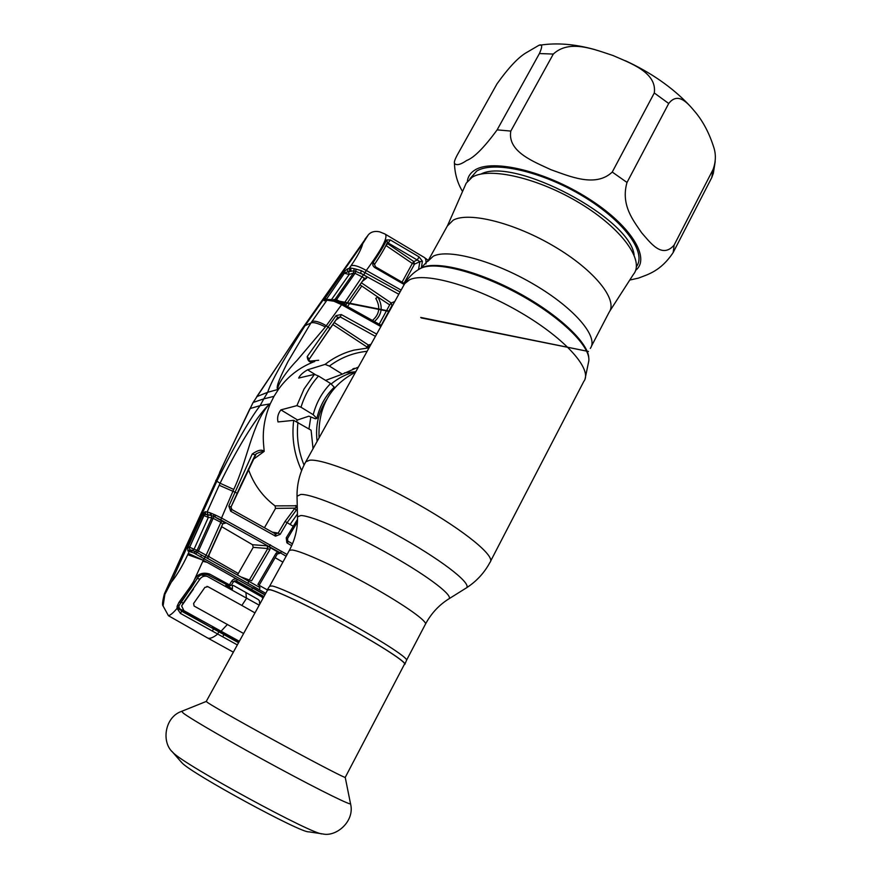 <?xml version="1.0" encoding="UTF-8"?>
<svg xmlns="http://www.w3.org/2000/svg" width="878" height="878" viewBox="0 0 878 878"><rect width="100%" height="100%" fill="white"/><g stroke="black" fill="none" stroke-linecap="round" stroke-linejoin="round"><path stroke-width="1.32" d="M404.967 664.02L406.459 660.443C409.225 658.95 384.751 642.707 350.421 623.654C316.146 604.602 281.004 587.766 272.257 585.988L269.645 586.186M404.275 664.569L404.791 664.426C407.546 663.033 382.885 646.79 348.346 627.638C313.874 608.487 278.578 591.498 269.853 589.61L267.406 589.522L267.384 590.312M591.421 346.261L609.08 312.316C618.178 300.035 594.922 270.512 554.753 246.729C514.717 222.836 468.775 211.444 453.213 220.158L447.33 226.008M609.837 311.042L633.433 274.353C644.88 260.909 622.206 228.774 580.193 203.389C538.335 177.883 489.123 166.699 472.21 177.202L466.196 183.173L465.307 185.181M355.546 372.173C330.007 385.519 317.847 407.414 319.076 437.837M355.831 371.635C346.689 373.765 338.458 377.902 331.116 384.026M310.812 416.951L308.957 428.925M206.242 701.434L208.009 702.85C215.275 707.646 249.912 727.171 285.065 746.234C320.272 765.331 346.667 778.918 345.263 777.326L404.44 664.262C407.326 662.956 382.852 646.812 348.445 627.726C314.104 608.641 278.875 591.673 270.172 589.796L267.57 589.972M180.824 761.489L182.108 762.96C191.986 773.88 301.505 833.409 308.771 831.828L321.557 833.738M496.992 83.86C508.823 67.332 518.777 56.829 526.855 52.362L538.73 45.415C542.417 43.659 542.637 46.369 539.41 53.547L497.124 129.867C484.195 147.526 474.054 157.722 466.723 160.454C460.456 164.757 456.373 165.722 454.453 163.352C454.014 162.167 454.892 159.5 457.065 155.362L496.992 83.86M629.767 280.06L638.427 278.117C647.349 274.594 660.695 271.467 673.196 252.48L711.773 177.565L713.342 173.273L715.208 161.552M553.305 54.063L510.809 131.074C507.21 151.795 533.835 161.64 551.033 169.739C569.131 176.039 595.46 187.991 612.251 172.055L654.286 92.98C657.238 72.292 629.987 63.062 612.976 55.512C594.911 49.684 569.581 38.873 553.305 54.063L539.41 53.547M668.718 103.494L627.013 182.459C620.417 205.375 633.905 221.245 641.675 232.802C650.477 242.756 661.99 259.087 674.117 245.094L713.134 169.388C715.822 161.782 716.064 154.528 713.869 147.636C709.523 133.818 703.508 122.185 695.826 112.746C689 104.745 678.672 90.774 668.718 103.494L654.286 92.98M309.155 359.267L309.243 359.157C307.487 361.012 313.633 362.296 314.072 361.659L308.595 364.074C296.523 369.792 286.48 378.209 278.469 389.327L277.821 389.316C276.998 384.718 287.655 369.912 297.093 360.331L325.387 326.923L341.619 304.666L333.881 301.22L326.934 300.199L310.867 323.049C312.963 321.864 317.803 323.148 325.387 326.923M273.991 396.351L270.248 403.847L260.14 405.614L263.795 398.864L253.325 402.398L256.969 396.56L267.691 392.29L263.795 398.864L273.991 396.351L278.469 389.327L267.691 392.29C271.785 379.055 290.914 347.798 305.083 325.65L300.474 331.182M314.467 374.357L318.505 376.025C310.45 384.992 304.622 395.407 301 407.238L296.907 405.625L304.073 388.943L314.467 374.357L298.641 378.067C299.925 375.29 302.899 372.546 307.574 369.814L325.069 364.392C333.794 357.609 343.408 352.857 353.922 350.135L369.067 347.82M367.136 351.288C353.329 352.704 340.752 357.631 329.393 366.071L342.354 374.138L325.584 380.404M329.393 366.071L325.069 364.392M344.538 372.843L355.14 371.8M358.367 367.081L342.354 374.138M318.505 376.025L330.611 383.521C322.127 392.192 316.332 402.585 313.216 414.69L301 407.238M330.611 383.521L334.266 387.209C325.497 395.715 319.691 406.119 316.87 418.422L313.216 414.69M301.626 470.575C294.185 454.595 291.54 437.848 293.691 420.342L278.008 421.945C276.987 417.752 277.953 413.725 280.905 409.872L296.907 405.625M316.87 418.422L315.465 418.806L308.836 416.172L297.543 419.98L296.457 421.396M334.266 387.209L333.64 387.813M293.691 420.342L311.108 430.22L313.051 448.691M398.81 294.251L360.639 273.223L361.297 270.643L400.061 291.99M345.987 304.787L364.348 278.425L362.526 277.053L355.008 273.321L336.472 299.727L343.989 303.547L363.525 274.671L355.842 271.401L355.93 269.129L361.297 270.643M330.128 300.265L331.654 299.596L327.977 299.519L324.421 300.825L323.938 300.298L324.915 298.498L342.991 272.849L347.381 268.931L347.918 271.73L353.582 270.852L355.842 271.401L355.008 273.321L353.516 273.003L349.181 274.485L331.522 299.574M333.036 299.826L335.089 299.321L353.516 273.003L354.174 268.69L355.93 269.129M334.035 300.002L335.089 299.321L336.472 299.727L335.605 300.66M326.572 299.047L344.363 273.234L326.572 299.047L323.938 300.298M348.643 271.686L349.181 274.485L342.991 272.849M347.381 268.931L350.629 268.009L351.024 270.852L344.791 272.817L343.693 271.939M350.629 268.009L354.174 268.69M363.887 274.737L366.28 270.457C382.358 248.496 388.581 236.347 384.948 233.987L379.603 231.825C374.774 230.815 371.021 231.803 368.343 234.788L362.713 243.722C361.429 249.012 357.489 256.398 350.915 265.88L349.246 268.273L349.784 271.082M350.915 265.88C353.428 264.596 358.542 266.122 366.28 270.457L401.114 290.091M364.952 239.244L367.739 235.655M362.713 243.722L305.083 325.65L310.867 323.049L287.863 361.791C282.134 373.194 275.077 387.428 277.788 389.36L277.821 389.316M178.871 607.038L177.049 608.366C173.592 612.537 170.727 614.995 168.455 615.73L163.078 605.952L164.888 594.34L171.21 582.323C176.895 575.32 182.404 566.112 187.727 554.687L189.22 551.406L187.914 550.967L187.716 547.62L202.368 514.914L205.024 511.753L207.142 511.94L220.093 483.24L216.822 481.21C229.86 455.331 247.344 422.109 260.14 405.614L250.153 408.544L253.04 402.596L287.973 350.168M404.176 284.516L374.939 267.68C372.777 266.177 372.206 264.41 373.26 262.368C380.064 252.216 384.52 244.742 386.627 239.946L390.304 239.935L419.08 256.892L422.406 261.205L421.363 267.922M425.951 263.905C426.247 260.25 425.567 258.022 423.931 257.221M374.939 267.68L375.554 266.956M374.456 264.519L373.26 262.368M402.091 282.101L412.309 263.455L386.079 245.566L385.574 246.312M386.978 243.447L387.725 243.722L385.991 245.489M390.304 239.935L387.725 243.722L413.834 261.589L414.493 264.146L412.309 263.455L413.834 261.589L417.248 259.998L387.45 242.569M418.51 269.579L419.893 261.666L414.493 264.146L404.023 283.287M422.406 261.205L419.893 261.666L417.248 259.998L419.08 256.892M387.264 242.646C385.288 247.311 381.063 254.543 374.577 264.333M404.67 283.682L375.554 266.868L374.511 264.454C381.096 254.532 385.42 247.146 387.472 242.317L386.627 239.946M310.11 361.132L318.659 360.243M366.378 348.006L366.938 346.953L332.773 324.498M334.156 322.522L368.475 345.076L369.221 347.523M371.076 344.187L368.475 345.076L366.938 346.953L369.144 347.677M375.422 336.362L340.302 316.947L335.802 320.174M329.974 328.471L337.624 317.562L340.302 316.947L341.29 314.543L376.684 334.09M309.791 358.268L337.668 317.518L336.087 315.608L341.29 314.543M312.041 321.392C315.059 320.569 319.811 322.006 326.32 325.716L329.941 328.537L309.243 359.157L307.201 356.6L336.087 315.608M314.752 361.506C310.252 363.207 307.739 361.571 307.201 356.6M380.865 326.561L341.619 304.666L342.486 303.711L381.436 325.54M379.23 324.147L389.689 304.864L377.869 297.038C383.181 306.51 382.084 314.631 374.566 321.381M372.634 320.25C379.537 314.269 380.58 306.971 375.773 298.366L377.869 297.038L359.947 284.768M361.341 282.771L391.226 302.987L391.895 305.566L381.195 325.332M389.689 304.864L391.226 302.987L394.749 301.549M392.707 305.237L391.895 305.566M363.525 274.671C366.049 276.109 367.125 277.218 366.741 278.008L362.274 281.421M364.37 278.392L366.741 278.008M343.517 304.238L343.989 303.547L345.976 304.809L364.666 278.096M333.881 301.22L336.461 301.066M335.429 301.845L336.954 301.286M389.25 311.46L336.68 301.088M331.335 300.474L332.652 299.76L335.374 300.561M331.818 299.958L330.391 300.309M330.819 299.683L332.016 299.837M324.421 300.825L327.856 299.552M324.915 298.498L326.232 298.882L325.914 299.87M233.713 489.441L220.093 483.24C234.272 454.145 255.026 417.61 269.392 404.198L269.381 404.242C252.348 422.131 246.97 461.861 233.713 489.441L221.53 518.02L287.095 554.49M256.222 453.794L255.268 454.903L252.249 453.992C257.847 450.074 261.831 449.196 264.19 451.369L263.554 444.027C262.434 430.374 264.673 416.984 270.248 403.847L269.381 404.242M171.21 582.323L216.822 481.21L215.79 480.398M219.577 472.496L249.846 408.841M253.04 402.596L225.964 459.007M282.189 358.861L256.716 396.746M361.758 286.03L347.644 306.389M267.241 589.862L259.109 585.308M221.794 526.734L208.854 555.28L209.348 556.904L238.311 573.532M248.507 469.587L240.462 485.984M287.819 541.046L287.567 543.284L286.832 542.714L286.228 537.808L297.521 519.348M291.683 545.699L287.567 543.284M288.083 541.232L292.495 543.833L287.83 541.199M297.444 521.927L287.501 538.521L287.786 540.991L286.832 542.714M287.501 538.521L286.228 537.808M297.433 513.981L290.091 524.418L294.371 526.91L287.545 538.554L287.786 540.991M264.19 451.369L252.853 459.721M248.32 469.061C253.577 484.129 262.478 496.399 275.023 505.882L297.247 505.805M264.19 451.402C262.456 451.292 259.8 452.093 256.222 453.783L231.013 507.045M255.202 454.98L237.773 491.921M272.421 532.145L278.183 533.1L285.054 521.455L294.953 508.132L296.27 507.056L297.302 508.483M275.023 505.882L275.549 508.395L294.953 508.132L296.051 510.513L287.084 522.662L280.203 534.307L275.56 536.173L230.694 511.226L228.84 506.09L252.249 453.992M297.313 508.812L296.051 510.513M295.436 505.465L296.27 507.056M275.549 508.395L264.498 527.634M275.418 533.879L278.183 533.1L280.203 534.307M275.944 534.065L275.56 536.173M231.331 509.141L231.013 507.078L231.946 509.602L275.385 533.857L274.682 535.799M275.385 533.857L231.946 509.602L230.694 511.226M219.182 485.26L237.236 493.151L231.013 507.078L228.84 506.09M203.136 560.482L202.796 561.316L207.076 562.315L203.235 560.241L187.727 554.687M205.024 511.753L205.814 514.267L207.537 514.881L208.327 517.405L194.038 549.266L197.111 550.286L211.774 517.757L208.327 517.405L203.663 515.441L189.659 547.192L204.508 514.387L203.663 515.441L202.368 514.914M207.932 514.464L207.142 511.94L210.018 512.763L210.544 515.177L204.508 514.387L203.707 512.642M210.018 512.763L211.115 513.246L211.247 515.419L207.537 514.881M211.115 513.246L213.606 514.288L213.727 516.451L211.247 515.419L211.774 517.757L213.124 518.316L198.45 551.011L206.143 555.192L204.914 556.871M213.606 514.288L215.209 514.936L215.209 517.142L213.727 516.451L213.124 518.316L220.872 522.333L206.143 555.192L207.987 556.729L208.064 558.595M215.209 514.936L221.53 518.02L220.883 519.941L215.209 517.142L225.459 523.156L222.869 523.749M286.14 556.224L280.356 552.822L281.761 551.362M280.356 552.822L220.883 519.941M221.552 526.602L252.524 544.722L253.215 547.356L237.521 574.914M247.695 580.632L249.561 579.623L267.79 548.541L267.153 545.82L280.005 553.25L277.283 554.018L259.208 585.121L277.283 554.018M275.165 557.728L282.892 562.129M259.175 587.152L259.208 585.121L257.88 584.419L275.999 553.327L277.316 554.051L279.182 552.997M275.999 553.327L277.744 551.691M253.215 547.356L267.79 548.541L269.798 549.749L251.58 580.841L241.384 577.076M270.358 547.422L269.798 549.749M225.459 523.156L224.033 522.948L222.705 524.001M224.033 522.948L222.661 524.1L207.987 556.696L222.694 524.067L220.872 522.333L221.53 520.424M265.738 593.308L193.753 552.953L197.111 550.286L198.45 551.011L197.32 552.547L201.292 554.929M188.166 546.522L189.494 547.104M187.716 547.62L189.659 547.192L194.038 549.266L192.216 550.484M189.352 547.696L189.615 549.288M187.914 550.967L190.427 549.869L191.744 550.308L189.22 551.406L190.274 551.834L192.809 550.726L195.212 551.516L197.32 552.547L195.399 553.744M200.217 556.751L201.863 555.225L205.167 557.014L203.235 560.241L188.331 553.381M193.753 552.953L190.274 551.834M207.076 562.315L264.871 594.889M265.013 594.625L252.985 587.755M205.189 557.025L254.357 584.408L201.292 554.918M259.976 587.612L254.368 584.419M231.616 588.984L225.8 585.374L228.807 585.758L206.341 574.102C202.489 573.707 199.493 575.046 197.363 578.108L195.026 581.927L193.544 581.609C196.562 574.333 201.885 571.787 209.524 573.992L229.619 584.957L231.419 585.132L233.394 581.818M203.235 574.157L209.041 575.002L209.524 573.992M194.949 582.004L191.152 587.942L189.604 587.711L193.544 581.609L202.796 561.316M191.053 588.04L180.583 602.462L178.914 602.429L189.604 587.711M262.917 598.434L261.962 596.974L263.543 597.292M263.949 596.557L236.38 580.962L237.499 579.403L252.853 587.975L251.525 589.456M237.499 579.403C235.172 578.437 233.252 578.986 231.748 581.06L233.46 581.796L236.38 580.962L234.843 580.775M235.677 580.731L233.449 581.73L231.419 585.132L229.487 586.021L228.873 585.802L229.619 584.957M234.042 581.159L261.962 596.974M231.298 585.264L229.498 586.021L225.8 585.374M228.807 585.758L231.748 581.06M179.046 605.381L177.115 606.281L178.914 602.429M179.035 605.6L198.362 576.846C201.084 574.519 203.74 573.608 206.341 574.102M178.914 607.477L181.625 611.176L180.429 613.393L177.049 608.366L177.115 606.281M178.925 607.236L179.024 605.699M178.925 607.302L181.647 611.198L218.831 631.776L217.722 634.037L180.429 613.393M218.831 631.776L238.542 642.729M237.345 644.913L217.722 634.037C213.233 637.626 209.886 638.954 207.702 638.021L233.35 652.167M207.702 638.021L168.455 615.73M164.888 594.34L164.504 593.561M227.237 585.703L232.022 588.809M206.923 586.394L207.91 586.658L204.903 587.393L193.61 603.46L194.093 606.039L243.623 633.499M177.729 608.421L211.73 627.847M238.783 642.29L212.103 627.518M231.562 589.577L232.429 588.897L232.253 589.511M246.378 597.863L245.895 592.496L233.515 585.538L232.396 585.45L232.429 588.897M259.69 604.284L259.361 600.695L258.187 599.487L245.895 592.496M180.813 602.176L183.239 603.021L199.932 579.107C201.688 576.637 204.091 575.716 207.131 576.33L259.208 605.161M183.239 603.021L181.625 605.908L183.897 610.66L179.397 608.97M193.445 589.138L181.625 605.908M183.897 610.66L239.332 641.302M207.91 586.658L241.856 605.447L246.729 598.061M254.96 612.888L241.856 605.447M221.146 631.117L227.457 624.401M588.765 357.994C588.655 343.111 558.704 314.62 518.36 292.813C478.06 270.929 436.388 260.59 422.033 267.614L419.827 268.8C413.538 272.334 408.489 277.283 404.692 283.649L403.946 284.999M585.055 378.989L588.798 360.924C590.806 346.733 561.58 317.671 520.314 294.909C479.114 272.07 435.675 260.975 420.979 268.207L419.827 268.8M490.648 561.075L583.848 381.337C592.902 369.879 565.915 338.996 520.786 312.634C475.777 286.162 425.49 271.96 409.653 279.72L404.692 283.649L305.335 462.585M466.47 587.832C476.513 581.357 484.36 572.851 490.012 562.315C496.136 556.718 465.175 530.992 418.301 504.466C371.526 477.906 322.38 458.349 309.473 460.259L305.742 461.85C299.804 472.562 296.907 484.03 297.027 496.246L297.049 497.442M448.987 598.785L465.79 588.26C473.604 585.396 446.243 563.083 402.684 538.291C359.234 513.465 312.612 493.71 300.759 494.435L297.027 496.246L297.51 517.79M425.567 623.918C431.208 613.492 438.835 605.227 448.438 599.125C454.903 596.853 430.011 577.362 391.336 555.434C352.758 533.495 311.46 515.507 300.836 515.529L297.499 516.835C297.785 528.534 295.074 539.707 289.367 550.352L289.169 550.726M406.635 660.069L425.281 624.456C428.673 622.14 404.868 605.118 370.746 586.043C336.68 566.958 301.264 550.868 292.056 549.99L289.367 550.352L269.776 585.955M590.301 348.423C598.884 337.163 574.936 308.507 534.461 284.702C494.105 260.788 448.351 248.485 433.293 256.178L427.718 261.424M326.517 399.753C318.341 412.265 315.202 426.126 317.123 441.349M181.713 711.312L183.381 713.221C191.437 719.378 234.217 744.105 277.854 767.646C321.546 791.243 353.34 806.794 350.476 803.48L345.241 777.436M171.901 751.348L173.109 752.644C184.095 764.859 314.972 835.999 322.511 833.88C336.12 837.382 355.041 821.27 350.552 803.853M635.628 270.358C651.026 258.275 630.887 225.251 587.909 198.208C545.106 171.034 492.734 158.709 475.108 169.915C470.509 172.703 467.919 176.522 467.348 181.384M634.125 255.037C630.382 217.942 513.586 156.405 480.914 174.085M469.96 178.728L476.754 171.045C493.513 160.553 541.748 171.243 582.959 196.2C624.313 221.036 647.086 252.897 636.385 266.703M497.124 129.867L510.809 131.074M612.251 172.055L627.013 182.459M711.773 177.565L713.134 169.388M674.117 245.094L673.196 252.48M307.574 369.814L314.95 374.379M280.905 409.872L297.543 419.98M297.938 422.23C296.369 437.024 298.399 451.303 304.04 465.077M290.091 524.418L285.054 521.455M269.206 546.379L270.468 544.832M252.524 544.722L267.153 545.82M280.005 553.25L278.238 553.195M259.383 589.676L259.954 587.601L254.4 584.441M248.013 583.222L248.726 581.214M213.541 628.846L212.366 631.073M223.835 634.553L222.792 636.846M199.932 579.107L197.199 578.426M269.798 585.944L267.406 589.522M448.131 224.559L428.431 260.162L420.88 268.207M447.692 225.306L466.196 183.173M206.198 701.5L267.713 589.72M206.187 701.467L181.548 711.378C164.735 717.085 161.278 742.031 172.593 752.139L181.647 762.51M454.453 163.352C454.771 173.712 457.471 183.085 462.541 191.492M539.849 45.217C556.553 42.539 575.046 44.054 595.339 49.739M625.355 60.725C650.938 72.523 672.219 87.317 689.175 105.119M352.857 368.903L354.383 368.343M368.343 234.788L301.944 329.041M282.222 358.806L301.45 329.711M423.734 257.133L385.519 234.327M424.743 257.814L428.288 260.382M381.458 325.486L342.486 303.711M342.475 303.7L336.735 301.121M334.364 300.155L389.437 311.13M420.727 317.43L588.458 351.474L421.22 317.913M332.652 299.76L335.462 300.594M163.078 605.952C162.068 605.205 162.518 601.123 164.438 593.715L225.92 459.117M297.433 522.026L294.371 526.91M208.13 558.627L207.987 556.729M192.71 550.693L191.744 550.308M193.818 551.132L192.809 550.726M206.659 576.22L201.007 574.903"/></g></svg>
